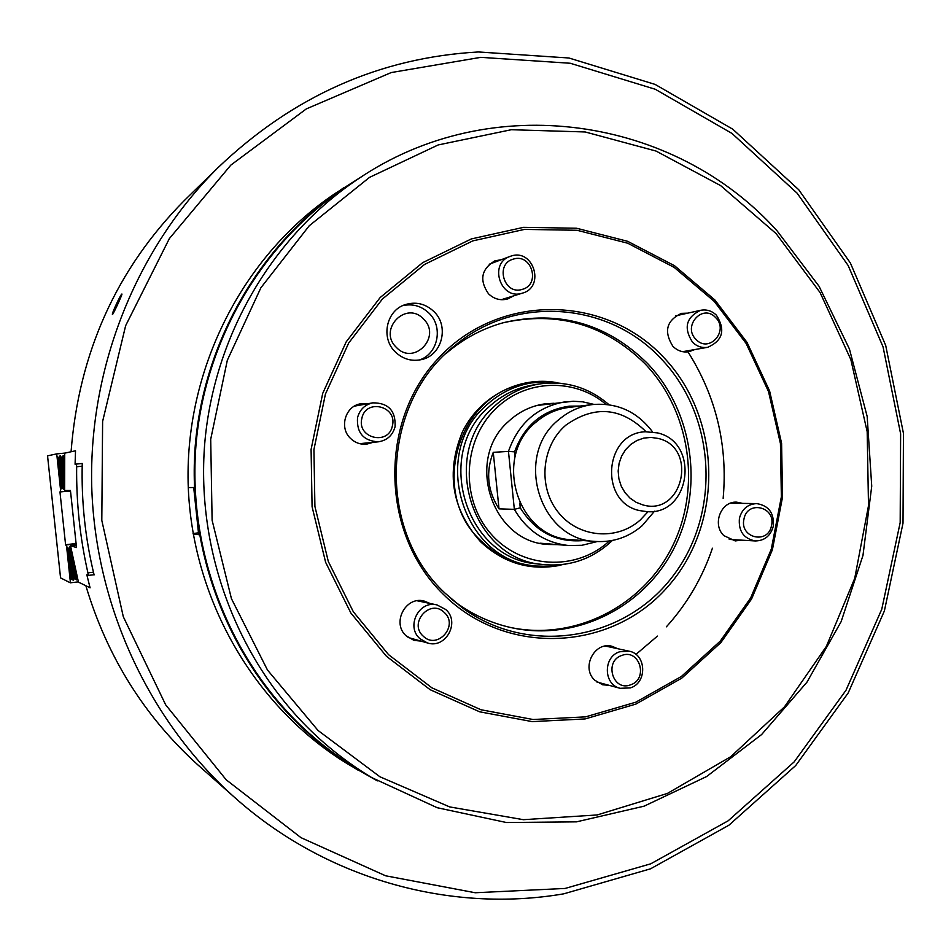<?xml version="1.0" encoding="UTF-8"?>
<svg xmlns="http://www.w3.org/2000/svg" width="951" height="951" viewBox="0 0 951 951"><rect width="100%" height="100%" fill="white"/><g stroke="black" fill="none" stroke-linecap="round" stroke-linejoin="round"><path stroke-width="1.43" d="M112.539 314.389C113.526 313.806 122.643 293.895 121.93 294.014L121.811 294.049C120.504 294.667 111.362 314.353 112.432 314.412L112.539 314.389M688.001 351.894C716.174 396.579 727.895 445.401 723.152 498.36M712.418 548.216C702.42 577.709 687.074 603.921 666.378 626.828M657.438 636.088L635.946 654.419M565.096 888.448L475.238 892.751L385.607 875.788L300.98 837.665L226.172 779.784L165.664 704.822L123.297 616.712L101.805 520.375L102.613 421.424L125.651 325.658L169.349 238.606L230.855 165.094L306.317 108.901L391.206 72.561L480.754 57.345L570.231 63.253L655.275 89.263L731.997 133.437L797.152 193.208L848.149 265.507L883.063 346.913L900.621 433.834L900.181 522.539L881.767 609.258L845.998 690.26L794.156 761.906L728.181 820.796L650.722 863.829L565.096 888.448M563.741 893.833C449.752 913.388 324.814 878.879 233.114 796.082C148.071 719.432 94.815 604.147 91.676 484.986C89.132 365.814 136.861 248.128 218.159 167.519C293.17 96.075 379.877 57.547 478.294 51.96L568.96 58.011L655.084 84.401L732.781 129.193L798.745 189.748L850.36 262.963L885.69 345.391L903.45 433.383L903.01 523.169L884.382 610.958L848.185 692.97L795.702 765.543L728.918 825.206L650.484 868.834L563.741 893.833M71.075 451.713C78.826 352.738 116.557 269.026 184.28 200.578L187.502 197.439M81.929 463.506L82.261 463.458C81.263 501.189 85.198 538.349 94.101 574.915L93.745 574.773M201.695 768.277L197.713 764.747C144.386 716.376 107.106 656.725 85.875 585.78M377.345 780.878L348.934 764.711C254.773 708.067 191.02 598.429 188.12 482.692C185.504 366.955 243.967 254.416 335.334 193.362L362.64 176.03M565.786 564.109L550.76 566.427L535.532 566C462.828 561.126 429.46 453.853 486.294 405.316C499.251 393.357 514.218 385.904 531.169 382.956L546.314 381.815L561.399 383.396M612.325 540.489L611.98 540.822C592.532 559.045 569.685 566.962 543.425 564.561L537.291 563.872C466.145 559.354 433.299 454.4 488.897 406.897C501.641 395.14 516.345 387.842 533.024 385L539.134 384.014C565.381 380.352 588.681 387.259 609.02 404.734M543.425 564.561C471.672 560.02 438.53 454.055 494.615 406.101C507.465 394.237 522.301 386.867 539.134 384.014M609.318 541C576.08 571.92 520.601 568.876 490.443 533.297C459.797 498.158 462.828 439.112 496.791 407.777C526.509 379.045 575.189 377.963 605.989 404.365M541.868 404.353L547.098 404.163M557.452 544.626L548.62 544.495C491.917 542.664 464.492 459.226 508.619 421.352C519.163 411.593 531.383 405.744 545.28 403.806L554.017 403.26M536.661 405.542L573.144 401.239L582.725 401.833L593.959 404.389M597.299 541.547L581.893 545.303L568.769 545.541L540.002 543.187M550.498 544.055L545.268 544.127M70.517 491.061L64.632 491.536L64.727 453.151L75.521 450.786L75.081 464.254L76.46 464.064L76.651 466.739L82.19 466.18M65.809 491.548L65.774 490.49L70.445 490.49L76.52 547.562L71.682 546.088L71.503 545.054L70.291 544.685L78.446 582.107L90.083 587.813L86.826 574.784L88.288 575.403L94.054 574.737M76.651 466.739C76.258 502.603 80.015 537.981 87.92 572.871L88.288 575.403M70.291 544.685L75.985 543.913M87.92 572.871L93.448 572.229M76.46 464.064L82.261 463.47M71.503 545.054L76.092 544.543M76.258 545.577L71.682 546.088M580.193 406.053L569.352 406.172C542.641 410.047 524.381 425.275 514.574 451.844L515.073 456.789M519.769 503.008L520.256 507.834L514.348 509.344L499.013 508.868C487.506 490.882 485.581 472.041 493.26 452.343L508.464 451.392C518.366 423.231 537.327 406.695 565.346 401.786M568.769 545.541C545.066 542.902 526.925 530.836 514.348 509.344L508.464 451.392L514.574 451.844M520.256 507.834C535.318 531.859 556.383 542.771 583.462 540.56M493.26 452.343L499.013 508.868M652.6 431.944C637.289 411.64 617.306 402.511 592.639 404.544L568.912 407.42C556.787 408.978 545.933 413.78 536.364 421.84C491.952 456.242 517.166 538.575 572.062 539.74L595.908 541.464C613.336 542.45 628.766 537.184 642.21 525.653L654.526 511.186M592.639 404.544C580.134 406.148 568.948 411.117 559.069 419.45C513.243 455.042 539.276 540.275 595.908 541.464M646.086 431.742C621.146 407.254 594.434 405.043 565.952 425.085C541.488 445.722 537.743 486.793 558.094 512.102C578.089 537.719 616.652 541.178 640.237 520.019L648.023 511.709M642.924 504.922C682.77 516.738 698.51 447.481 658.151 438.435L650.995 437.412L643.803 438.102L636.944 440.491L630.739 444.438L625.532 449.764L621.574 456.207L619.077 463.422L618.162 471.054L618.875 478.722L621.181 486.032L624.962 492.606L630.026 498.122L636.112 502.294L642.924 504.922M657.426 432.883C699.984 442.132 690.806 514.955 647.405 511.697L639.619 510.604C598.821 502.378 604.075 432.788 645.503 431.778L657.426 432.883M64.252 474.727L62.421 457.514L61.803 457.574L64.323 481.218M77.507 578.517L76.401 579.908L74.653 578.315L72.157 554.825M75.26 578.244L73.441 561.173M74.653 578.315L73.227 580.276L71.468 578.683L70.231 580.716L70.291 582.808L60.555 577.875L47.55 455.85L56.573 453.912L56.965 456.076L58.617 457.895L59.984 455.874L61.803 457.574M65.143 453.068L56.573 453.912M62.421 457.514L63.17 455.553L64.573 456.753M64.502 488.136L63.551 489.29L61.779 487.601L58.617 457.895M62.397 487.53L59.235 457.835M61.779 487.601L60.543 489.706L60.614 491.893L59.961 491.893L65.583 544.709L68.317 549.036L69.673 546.92L70.85 547.871M64.632 491.477L60.614 491.893M75.925 543.556L65.583 544.709M75.973 543.829L66.249 544.911M72.086 578.612L68.924 548.965M71.468 578.683L68.317 549.036M78.386 581.869L70.291 582.808M70.231 580.716L66.665 547.146M60.543 489.706L56.965 456.076M396.353 347.365C413.851 366.278 442.156 336.583 423.504 319.037C406.172 300.005 377.535 329.712 396.353 347.365M395.331 351.977C402.915 359.145 411.676 361.677 421.602 359.573C442.025 355.412 449.514 326.252 433.989 311.619C425.477 303.642 415.789 301.348 404.9 304.724C386.189 310.668 380.578 338.164 395.331 351.977M419.129 360.06C437.9 354.343 443.665 327.049 429.067 313.224C421.483 305.984 412.675 303.464 402.653 305.663M501.32 259.694L494.77 260.895C481.277 269.169 479.173 280.129 488.481 293.764C494.104 299.137 500.547 300.861 507.775 298.923L513.611 295.88M367.668 403.759L360.738 403.783C345.308 405.922 338.865 427.807 350.574 438.47C355.08 442.75 360.381 444.652 366.468 444.2L373.113 442.334M430.173 603.493L423.932 600.973C405.495 596.099 391.562 623.012 406.029 635.732L414.054 640.403L420.877 641.081M617.781 648.725L611.873 646.24C594.316 641.438 580.93 667.84 594.732 680.203L602.601 684.779L609.068 685.314M742.707 503.388L736.621 502.152C720.906 501.118 711.93 524.476 723.818 535.603L735.23 540.929L741.423 540.144M687.728 313.152L681.427 313.366C666.473 320.499 663.62 331.471 672.868 346.271C677.433 350.812 682.759 352.631 688.845 351.751L694.741 349.564M531.93 565.583L531.668 565.548C512.28 563.075 495.388 554.825 480.98 540.81C428.081 492.677 458.382 391.681 527.341 383.598L527.413 383.586M560.959 565.156C530.622 571.242 503.804 563.42 480.505 541.678C451.832 509.296 445.757 472.813 462.269 432.206C479.506 396.401 519.282 375.8 556.525 382.587M502.806 322.853C557.405 310.692 604.777 324.291 644.897 363.662C690.533 411.094 701.767 487.934 672 547.17C642.424 606.476 574.594 641.129 510.212 627.422M445.639 353.867L449.787 350.384C466.014 337.296 483.964 328.047 503.638 322.627C558.796 309.895 606.69 323.435 647.31 363.258C693.243 411.022 704.382 488.457 674.176 547.966C644.172 607.534 575.593 641.996 510.901 627.577C490.989 623.095 472.611 614.703 455.779 602.411L451.606 599.225M388.567 654.668L353.368 611.826L328.321 561.518L314.912 506.443L313.925 449.585L325.42 394.094L348.708 343.002L382.397 299.03L424.55 264.437L472.79 240.888L524.524 229.393L577.055 230.273L627.743 243.23L674.188 267.397L714.249 301.384L746.155 343.466L768.527 391.598L780.426 443.499L781.365 496.814L771.309 549.096L750.648 597.953L720.252 641.117L681.403 676.458L635.815 702.195L585.59 716.864L533.095 719.515L480.968 709.755L431.909 687.835L388.567 654.668M386.415 656.249L350.883 613.05L325.622 562.303L312.083 506.74L311.096 449.395L322.698 393.417L346.188 341.873L380.174 297.532L422.708 262.642L471.375 238.915L523.561 227.337L576.544 228.24L627.66 241.316L674.497 265.686L714.879 299.981L747.034 342.408L769.597 390.932L781.591 443.261L782.542 497.016L772.402 549.726L751.575 598.999L720.929 642.519L681.76 678.158L635.803 704.12L585.138 718.932L532.203 721.619L479.625 711.8L430.137 689.701L386.415 656.249M318.003 730.439L267.481 670.027L231.438 598.666L212.109 520.256L210.706 439.255L227.325 360.274L260.883 287.773L309.265 225.732L369.535 177.373L438.173 144.944L511.341 129.716L585.186 131.963L656.059 151.066L720.644 185.611L776.087 233.589L820.071 292.528L850.836 359.573L867.181 431.695L868.501 505.694L854.723 578.339L826.348 646.418L784.468 706.843L730.725 756.711L667.376 793.443L597.169 814.948L523.395 819.691L449.704 806.923L379.948 776.789L318.003 730.439M313.771 733.506C238.13 661.694 196.144 552.008 204.679 444.081C213.654 336.167 272.45 236.264 357.635 179.299C491.322 88.122 674.996 116.985 777.181 230.974L819.084 286.31L849.421 348.969L867.169 416.455L871.734 486.163L862.973 555.432L841.148 621.621L806.983 682.14L761.62 734.541L706.652 776.527L644.124 806.163L576.472 821.854L506.479 822.532L437.21 807.72L371.877 777.668C351.085 765.175 331.709 750.446 313.771 733.506M361.618 771.57L358.836 769.93C338.568 757.745 319.691 743.409 302.216 726.897C228.513 656.975 187.644 550.308 195.954 445.341C204.703 340.41 261.941 243.206 344.975 187.668L347.079 186.277M358.099 770.167C337.914 758.006 319.108 743.718 301.693 727.277C227.931 657.296 187.002 550.558 195.264 445.496C203.966 340.47 261.168 243.135 344.226 187.466M193.148 533.915L198.676 534.7L193.719 487.53L188.274 487.578M198.355 532.845L193.077 533.547M361.844 418.44C356.673 438.363 388.769 445.948 392.406 425.775C397.589 405.982 365.588 398.196 361.844 418.44M395.081 426.714C392.656 435.415 387.069 440.456 378.296 441.823C363.496 440.895 356.566 432.86 357.517 417.715C359.704 409.631 364.792 404.674 372.78 402.844C388.412 402.832 395.842 410.796 395.081 426.714M423.278 636.207C437.401 650.353 459.25 625.425 444.236 612.432C430.221 598.203 408.145 623.143 423.278 636.207M445.722 609.496C460.498 622.013 445.722 649.164 427.451 642.947L419.973 638.715C405.613 626.626 418.987 600.129 436.961 604.907L445.722 609.496M630.608 684.815C648.725 679.133 639.643 648.404 621.883 655.417C603.659 661.052 612.86 691.971 630.608 684.815M619.707 651.768L629.063 651.173C646.442 654.062 647.5 682.723 630.418 687.894L620.147 688.31C603.326 684.649 602.982 656.701 619.707 651.768M771.499 525.618C776.135 506.752 747.32 499.786 743.967 519.056C739.331 538.028 768.242 544.828 771.499 525.618M739.426 518.247C742.006 509.011 747.748 504.125 756.663 503.602C768.8 505.575 774.328 513.148 773.27 526.319C770.572 535.865 764.592 540.75 755.332 540.953C743.611 538.635 738.309 531.074 739.426 518.247M715.521 317.468C702.516 303.262 682.093 326.383 696.12 339.519C709.22 353.665 729.453 330.544 715.521 317.468M692.601 342.312C683.377 328 686.028 317.325 700.566 310.311C706.557 309.182 711.847 310.811 716.436 315.209C725.708 329.961 722.796 340.648 707.699 347.305C701.993 348.149 696.964 346.485 692.601 342.312M513.385 259.1C494.627 263.796 504.078 295.606 522.337 289.354C540.988 284.611 531.645 252.99 513.385 259.1M522.337 293.17C500.725 300.659 488.267 263.593 510.045 256.413L511.329 255.985C533.642 248.52 545.244 287.012 522.563 293.098L522.337 293.17M60.733 489.587L57.167 456.159M70.422 580.597L66.867 547.229M73.596 580.229L70.041 546.884M73.227 580.276L69.673 546.92M63.907 489.254L60.353 455.838M63.551 489.29L59.984 455.874M76.769 579.86L75.961 572.3M76.401 579.908L75.284 569.459M64.371 463.292L63.539 455.517M64.311 466.228L63.17 455.553M660.945 358.563C716.472 416.086 721.381 514.348 671.953 577.352C623.25 640.926 527.769 656.285 461.889 607.475L444.854 592.972C375.621 528.839 381.327 401.726 455.636 345.023C516.013 294.513 608.878 302.216 660.945 358.563M443.784 594.779C380.234 533.677 378.26 420.152 439.635 356.982C500.095 292.872 604.848 294.762 663.132 356.827C722.308 418.012 724.198 524.239 667.198 587.397C611.113 651.435 506.443 656.844 443.784 594.779M218.159 167.519L184.28 200.578M233.114 796.082L197.713 764.747M535.532 566L531.668 565.548M531.169 382.956L527.341 383.598M455.779 602.411L444.854 592.972C375.621 528.875 381.375 401.643 455.636 345.023L449.787 350.384M357.635 179.299L344.975 187.668M371.877 777.668L358.836 769.93M378.296 441.823L359.68 443.665M372.78 402.844L354.366 406.148M427.451 642.947L408.086 637.467M436.961 604.907L417.18 600.782M629.063 651.173L605.454 646.05M620.147 688.31L596.871 682.01M756.663 503.602L730.523 503.198M755.332 540.953L729.239 539.431M700.566 310.311L675.662 315.827M707.699 347.305L682.592 351.68M510.045 256.413L489.183 264.259M522.563 293.098L501.248 299.708"/></g></svg>
